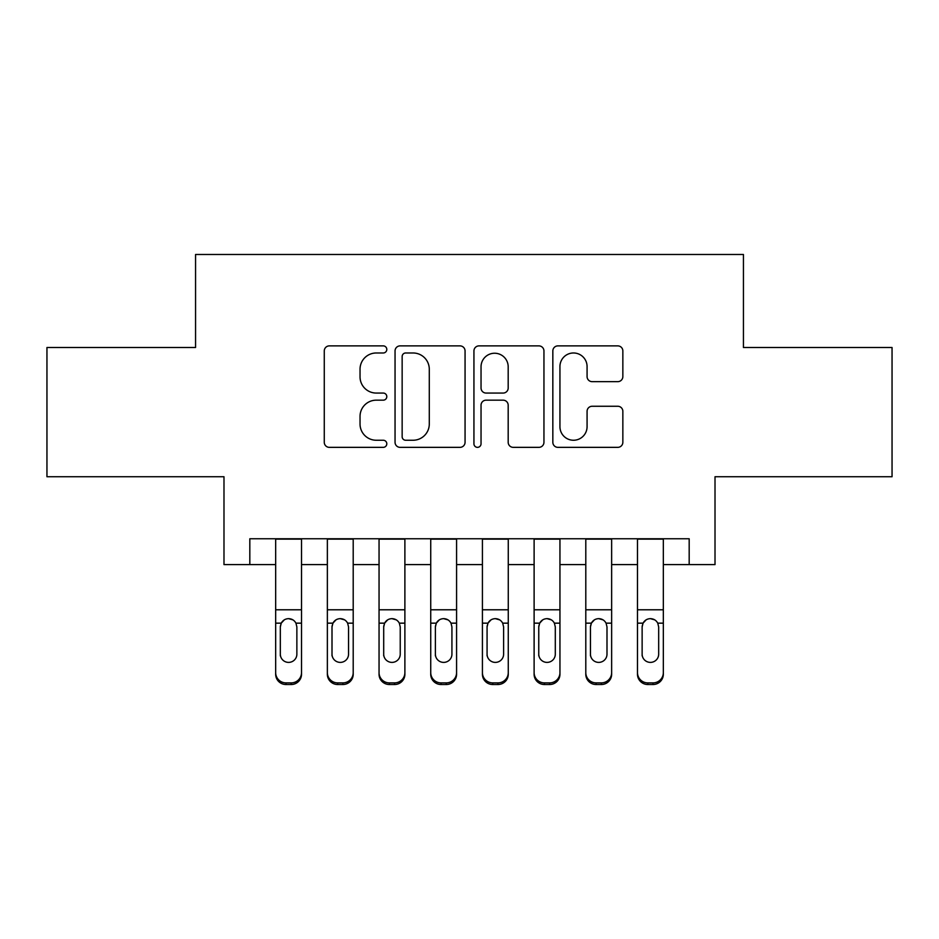 <?xml version="1.0" encoding="UTF-8"?>
<svg xmlns="http://www.w3.org/2000/svg" width="939" height="939" viewBox="0 0 939 939"><rect width="100%" height="100%" fill="white"/><g stroke="black" fill="none" stroke-linecap="round" stroke-linejoin="round"><path stroke-width="1.41" d="M386.798 349.437A3.556 3.556 0 0 0 383.253 345.881L329.343 345.881A5.071 5.071 0 0 0 324.272 350.963L324.272 442.281A5.071 5.071 0 0 0 329.343 447.351L383.253 447.351A3.556 3.556 0 0 0 386.798 443.807A3.556 3.556 0 0 0 383.253 440.25L376.269 440.25A16.233 16.233 0 0 1 360.036 424.017L360.036 416.411A16.233 16.233 0 0 1 376.269 400.167L383.253 400.167A3.556 3.556 0 0 0 386.798 396.622A3.556 3.556 0 0 0 383.253 393.065L376.269 393.065A16.233 16.233 0 0 1 360.036 376.832L360.036 369.227A16.233 16.233 0 0 1 376.269 352.982L383.253 352.982A3.556 3.556 0 0 0 386.798 349.437M617.768 381.657A5.071 5.071 0 0 0 622.85 376.574L622.85 350.963A5.071 5.071 0 0 0 617.768 345.881L557.907 345.881A5.071 5.071 0 0 0 552.836 350.963L552.836 442.281A5.071 5.071 0 0 0 557.907 447.351L617.768 447.351A5.071 5.071 0 0 0 622.85 442.281L622.85 411.329A5.071 5.071 0 0 0 617.768 406.258L592.157 406.258A5.071 5.071 0 0 0 587.075 411.329L587.075 426.682A13.569 13.569 0 0 1 573.506 440.25A13.569 13.569 0 0 1 559.937 426.682L559.937 366.562A13.569 13.569 0 0 1 573.506 352.982A13.569 13.569 0 0 1 587.075 366.562L587.075 376.574A5.071 5.071 0 0 0 592.157 381.657L617.768 381.657M249.821 564.609L249.821 538.763L689.179 538.763L689.179 564.609L715.013 564.609L715.013 476.742L892.05 476.742L892.05 347.512L743.442 347.512L743.442 254.481L195.558 254.481L195.558 347.512L46.95 347.512L46.95 476.742L223.987 476.742L223.987 564.609L275.667 564.609M465.063 350.963A5.071 5.071 0 0 0 459.993 345.881L400.12 345.881A5.071 5.071 0 0 0 395.049 350.963L395.049 442.281A5.071 5.071 0 0 0 400.12 447.351L459.993 447.351A5.071 5.071 0 0 0 465.063 442.281L465.063 350.963M479.007 345.881L538.88 345.881A5.071 5.071 0 0 1 543.951 350.963L543.951 442.281A5.071 5.071 0 0 1 538.88 447.351L513.257 447.351A5.071 5.071 0 0 1 508.187 442.281L508.187 405.249A5.071 5.071 0 0 0 503.116 400.167L486.12 400.167A5.071 5.071 0 0 0 481.038 405.249L481.038 443.807A3.556 3.556 0 0 1 477.493 447.351A3.556 3.556 0 0 1 473.937 443.807L473.937 350.963A5.071 5.071 0 0 1 479.007 345.881M301.513 564.609L327.359 564.609M353.205 564.609L379.051 564.609M404.885 564.609L430.731 564.609M456.577 564.609L482.423 564.609M508.269 564.609L534.115 564.609M559.949 564.609L585.795 564.609M611.641 564.609L637.487 564.609M663.333 564.609L689.179 564.609M405.695 352.982A3.556 3.556 0 0 0 402.15 356.538L402.15 436.705A3.556 3.556 0 0 0 405.695 440.25L413.054 440.25A16.233 16.233 0 0 0 429.287 424.017L429.287 369.227A16.233 16.233 0 0 0 413.054 352.982L405.695 352.982M508.187 366.809A13.569 13.569 0 0 0 494.618 353.24A13.569 13.569 0 0 0 481.038 366.809L481.038 387.995A5.071 5.071 0 0 0 486.12 393.065L503.116 393.065A5.071 5.071 0 0 0 508.187 387.995L508.187 366.809M275.667 624.775L275.667 672.641A10.341 10.259 -0 0 0 286.008 682.899L291.172 682.899A10.341 10.259 -0 0 0 301.513 672.641L301.513 674.261A10.341 10.259 180 0 1 291.172 684.519L291.172 682.899M296.865 654.19L296.865 626.959L296.865 654.19A8.275 8.205 180 0 1 288.59 662.394A8.275 8.205 180 0 0 296.865 654.19M280.327 655.809L280.327 654.19A8.275 8.205 180 0 0 288.59 662.394M284.282 619.869L281.242 623.156L280.327 626.325M292.909 619.869L288.59 618.648C291.888 618.778 294.341 620.268 295.949 623.156L296.865 626.959M301.513 538.763L301.513 672.641M275.667 538.763L275.667 674.261A10.341 10.259 180 0 0 286.008 684.519L291.172 684.519M275.667 623.156L281.242 623.156L280.327 626.959L280.327 654.19M281.242 623.156C282.839 620.28 285.292 618.778 288.59 618.648M327.359 624.775L327.359 674.261A10.341 10.259 180 0 0 337.7 684.519L342.864 684.519L342.864 682.899A10.341 10.259 0 0 0 353.205 672.641L353.205 674.261A10.341 10.259 180 0 1 342.864 684.519M348.545 654.19L348.545 626.959L348.545 654.19A8.275 8.205 180 0 1 340.282 662.394A8.275 8.205 180 0 0 348.545 654.19M332.007 655.809L332.007 654.19A8.275 8.205 180 0 0 340.282 662.394M335.962 619.869L332.922 623.156L332.007 626.325M344.59 619.869L340.282 618.648C343.58 618.778 346.022 620.268 347.63 623.156L348.545 626.959M379.051 624.775L379.051 674.261A10.341 10.259 180 0 0 389.38 684.519L394.556 684.519L394.556 682.899A10.341 10.259 0 0 0 404.885 672.641L404.885 674.261A10.341 10.259 180 0 1 394.556 684.519M400.237 654.19L400.237 626.959L400.237 654.19A8.275 8.205 180 0 1 391.962 662.394A8.275 8.205 180 0 0 400.237 654.19M383.699 655.809L383.699 654.19A8.275 8.205 180 0 0 391.962 662.394M387.654 619.869L384.614 623.156L383.699 626.325M396.281 619.869L391.962 618.648C395.26 618.778 397.713 620.268 399.321 623.156L400.237 626.959M430.731 624.775L430.731 674.261A10.341 10.259 180 0 0 441.072 684.519L446.236 684.519L446.236 682.899A10.341 10.259 0 0 0 456.577 672.641L456.577 674.261A10.341 10.259 180 0 1 446.236 684.519M451.929 654.19L451.929 626.959L451.929 654.19A8.275 8.205 180 0 1 443.654 662.394A8.275 8.205 180 0 0 451.929 654.19M435.391 655.809L435.391 654.19A8.275 8.205 180 0 0 443.654 662.394M439.346 619.869L436.306 623.156L435.391 626.325M447.973 619.869L443.654 618.648C446.952 618.778 449.405 620.268 451.013 623.156L451.929 626.959M482.423 624.775L482.423 674.261A10.341 10.259 180 0 0 492.764 684.519L497.928 684.519L497.928 682.899A10.341 10.259 0 0 0 508.269 672.641L508.269 674.261A10.341 10.259 180 0 1 497.928 684.519M503.609 654.19L503.609 626.959L503.609 654.19A8.275 8.205 180 0 1 495.346 662.394A8.275 8.205 180 0 0 503.609 654.19M487.071 655.809L487.071 654.19A8.275 8.205 180 0 0 495.346 662.394M491.027 619.869L487.987 623.156L487.071 626.325M499.654 619.869L495.346 618.648C498.644 618.778 501.086 620.268 502.694 623.156L503.609 626.959M353.205 538.763L353.205 674.261M327.359 538.763L327.359 672.641A10.341 10.259 0 0 0 337.7 682.899L342.864 682.899M337.7 682.899L337.7 684.519A10.341 10.259 180 0 1 327.359 674.261L327.359 672.641L327.359 674.261M327.359 623.156L332.922 623.156L332.007 626.959L332.007 654.19M332.922 623.156C334.519 620.28 336.972 618.778 340.282 618.648M404.885 538.763L404.885 674.261M379.051 538.763L379.051 672.641A10.341 10.259 0 0 0 389.38 682.899L394.556 682.899M389.38 682.899L389.38 684.519A10.341 10.259 180 0 1 379.051 674.261L379.051 672.641L379.051 674.261M379.051 623.156L384.614 623.156L383.699 626.959L383.699 654.19M384.614 623.156C386.211 620.28 388.664 618.778 391.962 618.648M456.577 538.763L456.577 674.261M430.731 538.763L430.731 672.641A10.341 10.259 0 0 0 441.072 682.899L446.236 682.899M441.072 682.899L441.072 684.519A10.341 10.259 180 0 1 430.731 674.261L430.731 672.641L430.731 674.261M430.731 623.156L436.306 623.156L435.391 626.959L435.391 654.19M436.306 623.156C437.903 620.28 440.356 618.778 443.654 618.648M508.269 538.763L508.269 674.261M482.423 538.763L482.423 672.641A10.341 10.259 0 0 0 492.764 682.899L497.928 682.899M492.764 682.899L492.764 684.519A10.341 10.259 180 0 1 482.423 674.261L482.423 672.641L482.423 674.261M482.423 623.156L487.987 623.156L487.071 626.959L487.071 654.19M487.987 623.156C489.583 620.28 492.036 618.778 495.346 618.648M534.115 624.775L534.115 674.261A10.341 10.259 180 0 0 544.444 684.519L549.62 684.519L549.62 682.899A10.341 10.259 0 0 0 559.949 672.641L559.949 674.261A10.341 10.259 180 0 1 549.62 684.519M555.301 654.19L555.301 626.959L555.301 654.19A8.275 8.205 180 0 1 547.038 662.394A8.275 8.205 180 0 0 555.301 654.19M538.763 655.809L538.763 654.19A8.275 8.205 180 0 0 547.038 662.394M542.719 619.869L539.679 623.156L538.763 626.325M551.346 619.869L547.038 618.648C550.324 618.778 552.778 620.268 554.386 623.156L555.301 626.959M559.949 538.763L559.949 674.261M534.115 538.763L534.115 672.641A10.341 10.259 0 0 0 544.444 682.899L549.62 682.899M544.444 682.899L544.444 684.519A10.341 10.259 180 0 1 534.115 674.261L534.115 672.641L534.115 674.261M534.115 623.156L539.679 623.156L538.763 626.959L538.763 654.19M539.679 623.156C541.275 620.28 543.728 618.778 547.038 618.648M585.795 624.775L585.795 674.261A10.341 10.259 180 0 0 596.136 684.519L601.3 684.519L601.3 682.899A10.341 10.259 0 0 0 611.641 672.641L611.641 674.261A10.341 10.259 180 0 1 601.3 684.519M606.993 654.19L606.993 626.959L606.993 654.19A8.275 8.205 180 0 1 598.718 662.394A8.275 8.205 180 0 0 606.993 654.19M590.455 655.809L590.455 654.19A8.275 8.205 180 0 0 598.718 662.394M594.41 619.869L591.37 623.156L590.455 626.325M603.038 619.869L598.718 618.648C602.016 618.778 604.47 620.268 606.078 623.156L606.993 626.959M611.641 538.763L611.641 674.261M585.795 538.763L585.795 672.641A10.341 10.259 0 0 0 596.136 682.899L601.3 682.899M596.136 682.899L596.136 684.519A10.341 10.259 180 0 1 585.795 674.261L585.795 672.641L585.795 674.261M585.795 623.156L591.37 623.156L590.455 626.959L590.455 654.19M591.37 623.156C592.967 620.28 595.42 618.778 598.718 618.648M637.487 624.775L637.487 674.261A10.341 10.259 180 0 0 647.828 684.519L652.992 684.519L652.992 682.899A10.341 10.259 0 0 0 663.333 672.641L663.333 674.261A10.341 10.259 180 0 1 652.992 684.519M658.673 654.19L658.673 626.959L658.673 654.19A8.275 8.205 180 0 1 650.41 662.394A8.275 8.205 180 0 0 658.673 654.19M642.135 655.809L642.135 654.19A8.275 8.205 180 0 0 650.41 662.394M646.091 619.869L643.051 623.156L642.135 626.325M654.729 619.869L650.41 618.648C653.708 618.778 656.15 620.268 657.758 623.156L658.673 626.959M663.333 538.763L663.333 674.261M637.487 538.763L637.487 672.641A10.341 10.259 0 0 0 647.828 682.899L652.992 682.899M647.828 682.899L647.828 684.519A10.341 10.259 180 0 1 637.487 674.261L637.487 672.641L637.487 674.261M637.487 623.156L643.051 623.156L642.135 626.959L642.135 654.19M643.051 623.156C644.647 620.28 647.1 618.778 650.41 618.648M295.949 623.156L301.513 623.156M275.667 609.787L301.513 609.787M275.667 539.127L301.513 539.127M286.008 682.899L286.008 684.519M347.63 623.156L353.205 623.156M327.359 609.787L353.205 609.787M327.359 539.127L353.205 539.127M399.321 623.156L404.885 623.156M379.051 609.787L404.885 609.787M379.051 539.127L404.885 539.127M451.013 623.156L456.577 623.156M430.731 609.787L456.577 609.787M430.731 539.127L456.577 539.127M502.694 623.156L508.269 623.156M482.423 609.787L508.269 609.787M482.423 539.127L508.269 539.127M554.386 623.156L559.949 623.156M534.115 609.787L559.949 609.787M534.115 539.127L559.949 539.127M606.078 623.156L611.641 623.156M585.795 609.787L611.641 609.787M585.795 539.127L611.641 539.127M657.758 623.156L663.333 623.156M637.487 609.787L663.333 609.787M637.487 539.127L663.333 539.127"/></g></svg>
